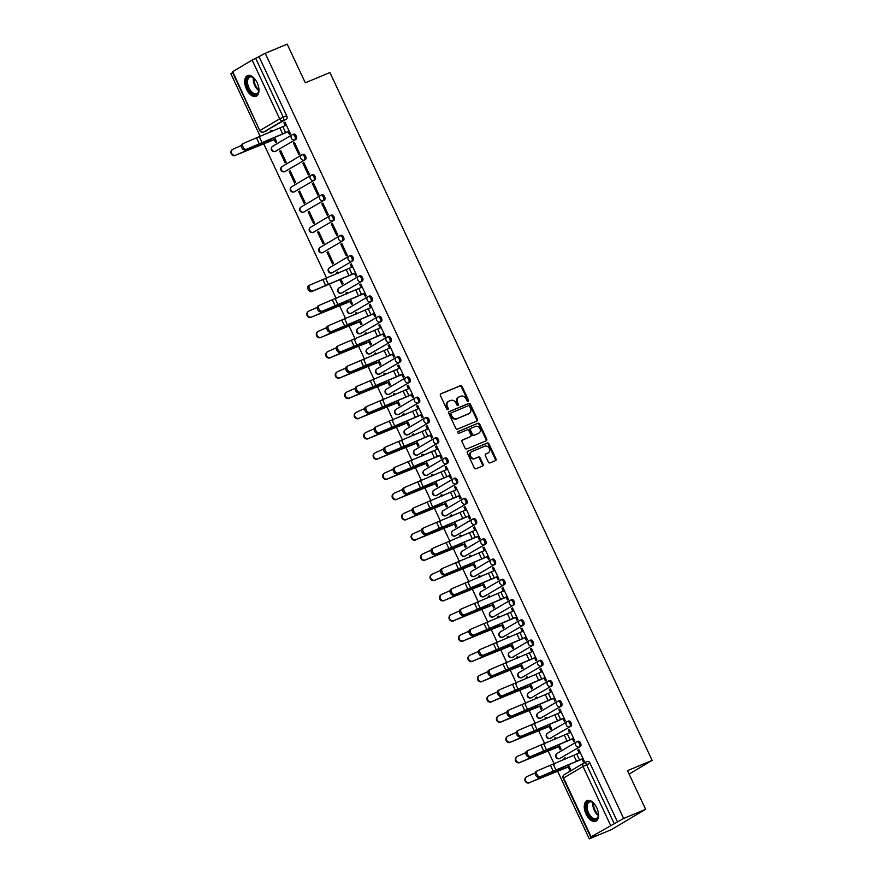 <?xml version="1.0" encoding="UTF-8"?>
<svg xmlns="http://www.w3.org/2000/svg" width="883" height="883" viewBox="0 0 883 883"><rect width="100%" height="100%" fill="white"/><g stroke="black" fill="none" stroke-linecap="round" stroke-linejoin="round"><path stroke-width="1.32" d="M468.089 401.224A0.982 0.817 59.3 0 0 468.431 400.01L462.085 386.478A1.413 1.17 59.3 0 0 460.407 385.661L440.893 393.796A1.413 1.17 59.3 0 0 440.407 395.518L446.743 409.05A0.982 0.817 59.3 0 0 448.266 408.421L447.438 406.666A4.514 3.742 59.3 0 1 448.608 401.346A4.514 3.742 59.3 0 1 449.006 401.147L450.628 400.474A4.514 3.742 59.3 0 1 456.003 403.101L456.831 404.844A0.982 0.817 59.3 0 0 458.343 404.215L457.526 402.46A4.514 3.742 59.3 0 1 458.696 397.14A4.514 3.742 59.3 0 1 459.083 396.942L460.716 396.268A4.514 3.742 59.3 0 1 466.092 398.895L466.908 400.65A0.982 0.817 59.3 0 0 468.089 401.224M467.769 401.268A0.982 0.817 59.3 0 0 467.736 400.418L461.401 386.886A1.413 1.17 59.3 0 0 459.723 386.07L440.518 394.072M447.604 409.679A0.982 0.817 59.3 0 0 447.571 408.829L446.754 407.074L447.438 406.666M457.681 405.474A0.982 0.817 59.3 0 0 457.659 404.624L456.842 402.869L457.526 402.46M257.185 82.781A11.203 6.192 -112.6 0 0 247.516 75.618A11.203 6.192 -112.6 0 0 246.467 89.139A11.203 6.192 -112.6 0 0 256.125 96.291A11.203 6.192 -112.6 0 0 257.185 82.781M596.765 807.724A11.203 6.192 -112.6 0 0 587.107 800.572A11.203 6.192 -112.6 0 0 586.058 814.082A11.203 6.192 -112.6 0 0 595.716 821.234A11.203 6.192 -112.6 0 0 596.765 807.724M488.354 462.063A1.413 1.17 59.3 0 0 490.043 462.88L495.518 460.606A1.413 1.17 59.3 0 0 496.003 458.873L488.961 443.851A1.413 1.17 59.3 0 0 487.284 443.023L467.769 451.169A1.413 1.17 59.3 0 0 467.284 452.891L474.314 467.913A1.413 1.17 59.3 0 0 476.003 468.741L482.615 465.981A1.413 1.17 59.3 0 0 483.1 464.259L480.087 457.824A1.413 1.17 59.3 0 0 478.409 457.008L475.131 458.365A3.775 3.135 59.3 0 1 470.727 456.368A3.775 3.135 59.3 0 1 471.61 451.721A3.775 3.135 59.3 0 1 471.941 451.555L484.778 446.202A3.775 3.135 59.3 0 1 489.182 448.2A3.775 3.135 59.3 0 1 488.299 452.847A3.775 3.135 59.3 0 1 487.979 453.012L485.838 453.906A1.413 1.17 59.3 0 0 485.341 455.628L488.354 462.063M265.209 53.311L287.185 44.15L305.297 82.814L329.922 72.538L652.14 760.384L627.504 770.66L645.616 809.314L623.641 818.475L265.209 53.311L255.706 58.344L283.233 117.119A2.87 1.589 67.4 0 1 283.079 120.529L263.642 132.053A2.87 1.589 67.4 0 1 263.52 132.108A2.87 1.589 67.4 0 1 263.211 132.174M476.963 421.003A1.413 1.17 59.3 0 0 477.449 419.27L470.407 404.248A1.413 1.17 59.3 0 0 468.73 403.421L449.215 411.555A1.413 1.17 59.3 0 0 448.73 413.288L455.771 428.31A1.413 1.17 59.3 0 0 457.449 429.138L476.963 421.003M479.69 424.05L486.721 439.072A1.413 1.17 59.3 0 1 486.235 440.805L466.721 448.939A1.413 1.17 59.3 0 1 465.043 448.111L462.03 441.688A1.413 1.17 59.3 0 1 462.515 439.955L470.429 436.655A1.413 1.17 59.3 0 0 470.915 434.933L468.917 430.672A1.413 1.17 59.3 0 0 467.239 429.844L459.005 433.277A0.982 0.817 59.3 0 1 458.167 431.5L478.001 423.222A1.413 1.17 59.3 0 1 479.69 424.05L479.005 424.458L486.036 439.48L486.721 439.072M645.616 809.314L611.268 829.689L589.292 838.85L557.537 771.058M232.626 72.638L230.86 73.686L260.397 136.744M263.653 143.675L326.765 278.41M329.613 284.492L336.246 298.653M339.491 305.573L345.728 318.884M348.973 325.816L355.209 339.127M358.454 346.059L364.69 359.37M367.935 366.29L374.171 379.602M377.416 386.533L383.641 399.844M386.886 406.765L393.123 420.076M396.368 427.008L402.604 440.319M405.849 447.251L412.085 460.562M415.33 467.482L421.566 480.794M424.811 487.725L431.047 501.036M434.293 507.957L440.529 521.268M443.774 528.2L450.01 541.511M453.255 548.442L459.491 561.754M462.736 568.674L468.972 581.985M472.217 588.917L478.454 602.228M481.699 609.149L487.935 622.46M491.18 629.391L497.405 642.703M500.661 649.634L506.886 662.945M510.131 669.866L516.367 683.177M519.612 690.109L525.849 703.42M529.094 710.34L535.33 723.652M538.575 730.583L544.811 743.894M548.056 750.826L554.292 764.137M623.641 818.475L591.113 836.775L595.374 835.241L589.292 838.85M259.127 56.92L286.655 115.684A2.87 1.589 67.4 0 1 286.5 119.095L263.642 132.053A2.87 2.384 59.3 0 1 260.209 130.386L279.646 118.852L252.119 60.077L255.706 58.344M232.682 71.611L259.823 130.673L232.295 71.909L252.119 60.077M274.249 139.613L275.651 142.605L276.688 141.997L274.657 137.66M288.112 131.722L289.392 134.459L290.419 133.841L284.955 122.174L283.929 122.781L285.021 122.318M293.399 143.013L298.873 154.691L299.9 154.083L294.436 142.406L293.399 143.013L294.503 142.56M279.668 151.17L285.132 162.847L286.169 162.229L280.695 150.552L279.668 151.17L280.772 150.706M302.88 163.256L308.355 174.933L309.381 174.326L303.918 162.649L302.88 163.256L303.984 162.792M289.149 171.401L294.613 183.079L295.65 182.472L290.176 170.794L289.149 171.401L290.253 170.949M312.361 183.498L317.836 195.176L318.862 194.558L313.399 182.88L312.361 183.498L313.465 183.035M298.631 191.644L304.094 203.322L305.132 202.704L299.657 191.037L298.631 191.644L299.723 191.181M321.842 203.73L327.317 215.408L328.344 214.801L322.88 203.123L321.842 203.73L322.946 203.278M308.112 211.887L313.575 223.554L314.602 222.946L309.138 211.269L308.112 211.887L309.205 211.423M331.324 223.973L336.798 235.651L337.825 235.033L332.35 223.366L331.324 223.973L332.427 223.509M317.593 232.119L323.057 243.796L324.083 243.189L318.62 231.512L317.593 232.119L318.686 231.666M340.805 244.205L346.279 255.882L347.306 255.275L341.831 243.598L340.805 244.205L341.909 243.752M327.063 252.361L332.538 264.039L333.564 263.421L328.101 251.743L327.063 252.361L328.167 251.898M354.469 273.388L355.761 276.125L356.787 275.518L351.313 263.84L350.286 264.447L351.39 263.984M338.167 273.244L337.582 271.986L336.544 272.593L337.648 272.141M339.933 279.823L342.019 284.271L343.046 283.664L341.015 279.326M363.951 293.631L365.231 296.368L366.268 295.75L360.794 284.072L359.767 284.69L360.871 284.227M347.648 293.487L347.063 292.229L346.026 292.836L347.129 292.372M350.098 301.522L351.5 304.514L352.527 303.895L350.496 299.569M373.432 313.862L374.712 316.6L375.75 315.993L370.275 304.315L369.249 304.922L370.352 304.469M357.129 313.719L356.544 312.461L355.507 313.079L356.611 312.615M359.58 321.754L360.981 324.745L362.008 324.138L359.977 319.801M382.913 334.105L384.193 336.842L385.231 336.224L379.756 324.558L378.73 325.165L379.833 324.701M366.611 333.962L366.015 332.703L364.988 333.31L366.092 332.858M369.061 341.997L370.463 344.988L371.489 344.381L369.458 340.043M392.394 354.348L393.675 357.074L394.712 356.467L389.237 344.789L388.211 345.396L389.304 344.944M376.092 354.204L375.496 352.935L374.469 353.553L375.573 353.09M378.531 362.229L379.944 365.231L380.97 364.613L378.939 360.275M401.875 374.58L403.156 377.317L404.182 376.71L398.719 365.032L397.692 365.639L398.785 365.176M385.573 374.436L384.977 373.178L383.95 373.785L385.054 373.332M388.012 382.471L389.414 385.463L390.452 384.856L388.421 380.518M411.357 394.822L412.637 397.56L413.663 396.942L408.2 385.264L407.173 385.882L408.266 385.418M395.054 394.679L394.458 393.421L393.432 394.028L394.535 393.564M397.493 402.714L398.895 405.705L399.933 405.087L397.902 400.761M420.838 415.054L422.118 417.791L423.145 417.184L417.681 405.507L416.644 406.114L417.747 405.661M404.535 414.911L403.939 413.652L402.913 414.27L404.017 413.807M406.975 422.946L408.376 425.937L409.414 425.33L407.383 420.992M430.319 435.297L431.599 438.034L432.626 437.416L427.162 425.738L426.125 426.357L427.229 425.893M414.017 435.153L413.421 433.895L412.394 434.502L413.498 434.05M416.456 443.189L417.858 446.18L418.895 445.573L416.864 441.235M439.8 455.54L441.081 458.266L442.107 457.659L436.644 445.981L435.606 446.588L436.71 446.136M423.487 455.396L422.902 454.127L421.875 454.745L422.968 454.281M425.937 463.42L427.339 466.423L428.376 465.805L426.334 461.467M449.281 475.771L450.562 478.509L451.588 477.902L446.125 466.224L445.087 466.831L446.191 466.367M432.968 475.628L432.383 474.37L431.357 474.977L432.449 474.524M435.418 483.663L436.82 486.654L437.847 486.047L435.816 481.71M458.763 496.014L460.043 498.752L461.069 498.133L455.595 486.456L454.568 487.074L455.672 486.61M442.449 495.871L441.864 494.612L440.827 495.22L441.93 494.756M444.9 503.906L446.301 506.897L447.328 506.279L445.297 501.952M468.244 516.246L469.524 518.983L470.551 518.376L465.076 506.699L464.05 507.306L465.153 506.853M451.93 516.102L451.345 514.844L450.308 515.462L451.412 514.999M454.381 524.138L455.783 527.129L456.809 526.522L454.778 522.184M477.714 536.489L478.994 539.226L480.032 538.608L474.557 526.93L473.531 527.548L474.635 527.085M461.412 536.345L460.827 535.087L459.789 535.694L460.893 535.241M463.862 544.381L465.264 547.372L466.29 546.765L464.259 542.427M487.195 556.731L488.476 559.458L489.513 558.851L484.039 547.173L483.012 547.78L484.116 547.328M470.893 556.588L470.308 555.319L469.27 555.937L470.374 555.473M473.343 564.612L474.745 567.614L475.771 566.996L473.741 562.659M496.676 576.963L497.957 579.701L498.994 579.093L493.52 567.416L492.493 568.023L493.597 567.559M480.374 576.82L479.789 575.561L478.752 576.169L479.855 575.716M482.824 584.855L484.226 587.846L485.253 587.239L483.222 582.901M506.158 597.206L507.438 599.943L508.476 599.325L503.001 587.648L501.974 588.266L503.078 587.802M489.855 597.063L489.259 595.804L488.233 596.411L489.337 595.948M492.306 605.098L493.707 608.089L494.734 607.471L492.703 603.144M515.639 617.438L516.919 620.175L517.957 619.568L512.482 607.89L511.456 608.497L512.548 608.045M499.337 617.294L498.74 616.036L497.714 616.654L498.818 616.191M501.776 625.33L503.189 628.321L504.215 627.714L502.184 623.376M525.12 637.681L526.4 640.418L527.427 639.8L521.963 628.122L520.937 628.74L522.03 628.277M508.818 637.537L508.222 636.279L507.195 636.886L508.299 636.433M511.257 645.572L512.659 648.563L513.696 647.956L511.665 643.619M534.601 657.923L535.882 660.65L536.908 660.043L531.445 648.365L530.407 648.972L531.511 648.519M518.299 657.78L517.703 656.51L516.676 657.129L517.78 656.665M520.738 665.804L522.14 668.806L523.178 668.188L521.147 663.85M544.083 678.155L545.363 680.892L546.389 680.285L540.926 668.608L539.888 669.215L540.992 668.751M527.78 678.012L527.184 676.753L526.158 677.36L527.261 676.908M530.219 686.047L531.621 689.038L532.659 688.431L530.628 684.093M553.564 698.398L554.844 701.135L555.871 700.517L550.407 688.839L549.369 689.457L550.473 688.994M537.261 698.254L536.665 696.996L535.639 697.603L536.732 697.14M539.701 706.29L541.102 709.281L542.14 708.663L540.109 704.336M563.045 718.63L564.325 721.367L565.352 720.76L559.888 709.082L558.851 709.689L559.954 709.237M546.732 718.486L546.147 717.228L545.12 717.846L546.213 717.382M549.182 726.521L550.584 729.513L551.61 728.905L549.579 724.568M572.526 738.872L573.807 741.61L574.833 740.992L569.369 729.314L568.332 729.932L569.436 729.468M556.213 738.729L555.628 737.471L554.601 738.078L555.694 737.625M558.663 746.764L560.065 749.755L561.091 749.148L559.06 744.81M582.007 759.115L583.288 761.841L584.314 761.234L578.84 749.557L577.813 750.164L578.917 749.711M565.694 758.972L565.109 757.702L564.071 758.32L565.175 757.857M576.974 741.709L577.957 741.301A2.87 1.589 -112.6 0 1 578.067 741.245A2.87 1.589 -112.6 0 1 580.595 743.177A2.87 1.589 -112.6 0 1 580.385 746.488L559.734 758.519A2.87 1.589 67.4 0 1 559.623 758.574A2.87 1.589 67.4 0 1 559.314 758.652M567.493 721.466L568.475 721.058A2.87 1.589 -112.6 0 1 568.586 721.003A2.87 1.589 -112.6 0 1 571.113 722.934A2.87 1.589 -112.6 0 1 570.915 726.245L550.252 738.287A2.87 1.589 67.4 0 1 550.142 738.343A2.87 1.589 67.4 0 1 549.833 738.409M558.012 701.234L558.994 700.815A2.87 1.589 -112.6 0 1 559.105 700.76A2.87 1.589 -112.6 0 1 561.632 702.702A2.87 1.589 -112.6 0 1 561.433 706.014L540.771 718.045A2.87 1.589 67.4 0 1 540.661 718.1A2.87 1.589 67.4 0 1 540.352 718.166M548.531 680.992L549.513 680.583A2.87 1.589 -112.6 0 1 549.623 680.528A2.87 1.589 -112.6 0 1 552.151 682.46A2.87 1.589 -112.6 0 1 551.952 685.771L531.29 697.813A2.87 1.589 67.4 0 1 531.18 697.868A2.87 1.589 67.4 0 1 530.871 697.934M539.049 660.76L540.043 660.341A2.87 1.589 -112.6 0 1 540.153 660.285A2.87 1.589 -112.6 0 1 542.67 662.228A2.87 1.589 -112.6 0 1 542.471 665.528L521.82 677.57A2.87 1.589 67.4 0 1 521.698 677.625A2.87 1.589 67.4 0 1 521.389 677.691M529.568 640.517L530.562 640.109A2.87 1.589 -112.6 0 1 530.672 640.054A2.87 1.589 -112.6 0 1 533.189 641.985A2.87 1.589 -112.6 0 1 532.99 645.296L512.339 657.327A2.87 1.589 67.4 0 1 512.228 657.382A2.87 1.589 67.4 0 1 511.919 657.46M520.087 620.274L521.08 619.866A2.87 1.589 -112.6 0 1 521.191 619.811A2.87 1.589 -112.6 0 1 523.707 621.742A2.87 1.589 -112.6 0 1 523.509 625.054L502.857 637.096A2.87 1.589 67.4 0 1 502.747 637.151A2.87 1.589 67.4 0 1 502.438 637.217M510.606 600.043L511.599 599.623A2.87 1.589 -112.6 0 1 511.71 599.568A2.87 1.589 -112.6 0 1 514.237 601.511A2.87 1.589 -112.6 0 1 514.027 604.822L493.376 616.853A2.87 1.589 67.4 0 1 493.266 616.908A2.87 1.589 67.4 0 1 492.957 616.974M501.125 579.8L502.118 579.391A2.87 1.589 -112.6 0 1 502.228 579.336A2.87 1.589 -112.6 0 1 504.756 581.268A2.87 1.589 -112.6 0 1 504.546 584.579L483.895 596.621A2.87 1.589 67.4 0 1 483.785 596.676A2.87 1.589 67.4 0 1 483.476 596.742M491.654 559.568L492.637 559.149A2.87 1.589 -112.6 0 1 492.747 559.094A2.87 1.589 -112.6 0 1 495.275 561.036A2.87 1.589 -112.6 0 1 495.065 564.336L474.414 576.378A2.87 1.589 67.4 0 1 474.303 576.433A2.87 1.589 67.4 0 1 473.994 576.5M482.173 539.325L483.156 538.917A2.87 1.589 -112.6 0 1 483.266 538.862A2.87 1.589 -112.6 0 1 485.793 540.793A2.87 1.589 -112.6 0 1 485.584 544.105L464.933 556.135A2.87 1.589 67.4 0 1 464.822 556.191A2.87 1.589 67.4 0 1 464.513 556.268M472.692 519.083L473.674 518.674A2.87 1.589 -112.6 0 1 473.785 518.619A2.87 1.589 -112.6 0 1 476.312 520.551A2.87 1.589 -112.6 0 1 476.103 523.862L455.451 535.904A2.87 1.589 67.4 0 1 455.341 535.959A2.87 1.589 67.4 0 1 455.032 536.025M463.211 498.851L464.193 498.431A2.87 1.589 -112.6 0 1 464.303 498.376A2.87 1.589 -112.6 0 1 466.831 500.319A2.87 1.589 -112.6 0 1 466.621 503.63L445.97 515.661A2.87 1.589 67.4 0 1 445.86 515.716A2.87 1.589 67.4 0 1 445.551 515.782M453.73 478.608L454.712 478.2A2.87 1.589 -112.6 0 1 454.822 478.144A2.87 1.589 -112.6 0 1 457.35 480.076A2.87 1.589 -112.6 0 1 457.14 483.387L436.489 495.429A2.87 1.589 67.4 0 1 436.379 495.484A2.87 1.589 67.4 0 1 436.07 495.551M444.248 458.376L445.231 457.957A2.87 1.589 -112.6 0 1 445.341 457.902A2.87 1.589 -112.6 0 1 447.869 459.844A2.87 1.589 -112.6 0 1 447.67 463.145L427.008 475.186A2.87 1.589 67.4 0 1 426.897 475.242A2.87 1.589 67.4 0 1 426.588 475.308M434.767 438.134L435.749 437.725A2.87 1.589 -112.6 0 1 435.86 437.67A2.87 1.589 -112.6 0 1 438.387 439.602A2.87 1.589 -112.6 0 1 438.189 442.913L417.527 454.944A2.87 1.589 67.4 0 1 417.416 454.999A2.87 1.589 67.4 0 1 417.107 455.076M425.286 417.891L426.268 417.482A2.87 1.589 -112.6 0 1 426.39 417.427A2.87 1.589 -112.6 0 1 428.906 419.359A2.87 1.589 -112.6 0 1 428.708 422.67L408.045 434.712A2.87 1.589 67.4 0 1 407.935 434.767A2.87 1.589 67.4 0 1 407.626 434.833M415.805 397.659L416.798 397.24A2.87 1.589 -112.6 0 1 416.908 397.184A2.87 1.589 -112.6 0 1 419.425 399.127A2.87 1.589 -112.6 0 1 419.226 402.438L398.575 414.469A2.87 1.589 67.4 0 1 398.465 414.524A2.87 1.589 67.4 0 1 398.145 414.591M406.323 377.416L407.317 377.008A2.87 1.589 -112.6 0 1 407.427 376.953A2.87 1.589 -112.6 0 1 409.944 378.884A2.87 1.589 -112.6 0 1 409.745 382.196L389.094 394.237A2.87 1.589 67.4 0 1 388.984 394.293A2.87 1.589 67.4 0 1 388.675 394.359M396.842 357.185L397.836 356.765A2.87 1.589 -112.6 0 1 397.946 356.71A2.87 1.589 -112.6 0 1 400.463 358.653A2.87 1.589 -112.6 0 1 400.264 361.953L379.613 373.995A2.87 1.589 67.4 0 1 379.502 374.05A2.87 1.589 67.4 0 1 379.193 374.116M387.361 336.942L388.354 336.533A2.87 1.589 -112.6 0 1 388.465 336.478A2.87 1.589 -112.6 0 1 390.992 338.41A2.87 1.589 -112.6 0 1 390.783 341.721L370.132 353.752A2.87 1.589 67.4 0 1 370.021 353.807A2.87 1.589 67.4 0 1 369.712 353.884M377.88 316.699L378.873 316.291A2.87 1.589 -112.6 0 1 378.984 316.235A2.87 1.589 -112.6 0 1 381.511 318.178A2.87 1.589 -112.6 0 1 381.301 321.478L360.65 333.52A2.87 1.589 67.4 0 1 360.54 333.575A2.87 1.589 67.4 0 1 360.231 333.642M368.41 296.467L369.392 296.048A2.87 1.589 -112.6 0 1 369.502 295.993A2.87 1.589 -112.6 0 1 372.03 297.935A2.87 1.589 -112.6 0 1 371.82 301.246L351.169 313.277A2.87 1.589 67.4 0 1 351.059 313.333A2.87 1.589 67.4 0 1 350.75 313.399M358.928 276.224L359.911 275.816A2.87 1.589 -112.6 0 1 360.021 275.761A2.87 1.589 -112.6 0 1 362.549 277.692A2.87 1.589 -112.6 0 1 362.339 281.004L341.688 293.046A2.87 1.589 67.4 0 1 341.578 293.101A2.87 1.589 67.4 0 1 341.268 293.167M349.447 255.993L350.43 255.573A2.87 1.589 -112.6 0 1 350.54 255.518A2.87 1.589 -112.6 0 1 353.068 257.461A2.87 1.589 -112.6 0 1 352.858 260.761L332.207 272.803A2.87 1.589 67.4 0 1 332.096 272.858A2.87 1.589 67.4 0 1 331.787 272.924M339.966 235.75L340.948 235.342A2.87 1.589 -112.6 0 1 341.059 235.286A2.87 1.589 -112.6 0 1 343.586 237.218A2.87 1.589 -112.6 0 1 343.377 240.529L322.725 252.56A2.87 1.589 67.4 0 1 322.615 252.615A2.87 1.589 67.4 0 1 322.306 252.693M330.485 215.507L331.467 215.099A2.87 1.589 -112.6 0 1 331.578 215.044A2.87 1.589 -112.6 0 1 334.105 216.986A2.87 1.589 -112.6 0 1 333.906 220.286L313.244 232.328A2.87 1.589 67.4 0 1 313.134 232.384A2.87 1.589 67.4 0 1 312.825 232.45M321.004 195.275L321.986 194.856A2.87 1.589 -112.6 0 1 322.096 194.801A2.87 1.589 -112.6 0 1 324.624 196.743A2.87 1.589 -112.6 0 1 324.425 200.055L303.763 212.086A2.87 1.589 67.4 0 1 303.653 212.141A2.87 1.589 67.4 0 1 303.344 212.207M311.522 175.033L312.505 174.624A2.87 1.589 -112.6 0 1 312.615 174.569A2.87 1.589 -112.6 0 1 315.143 176.501A2.87 1.589 -112.6 0 1 314.944 179.812L294.282 191.854A2.87 1.589 67.4 0 1 294.171 191.909A2.87 1.589 67.4 0 1 293.862 191.975M302.041 154.801L303.035 154.382A2.87 1.589 -112.6 0 1 303.145 154.326A2.87 1.589 -112.6 0 1 305.661 156.269A2.87 1.589 -112.6 0 1 305.463 159.569L284.812 171.611A2.87 1.589 67.4 0 1 284.69 171.666A2.87 1.589 67.4 0 1 284.381 171.732M292.56 134.558L293.553 134.15A2.87 1.589 -112.6 0 1 293.664 134.095A2.87 1.589 -112.6 0 1 296.18 136.026A2.87 1.589 -112.6 0 1 295.982 139.337L275.33 151.368A2.87 1.589 67.4 0 1 275.22 151.423A2.87 1.589 67.4 0 1 274.911 151.501M652.14 760.384L629.093 774.049M271.809 131.578L271.213 130.32L270.187 130.927L271.291 130.474M564.071 758.32L564.612 759.457M568.144 766.996L569.546 769.998L570.573 769.38L568.542 765.042M270.187 130.927L270.717 132.075M336.544 272.593L337.085 273.741M346.026 292.836L346.566 293.973M355.507 313.079L356.048 314.216M364.988 333.31L365.529 334.458M374.469 353.553L374.999 354.69M383.95 373.785L384.48 374.933M393.432 394.028L393.961 395.165M402.913 414.27L403.443 415.407M412.394 434.502L412.924 435.65M421.875 454.745L422.405 455.882M431.357 474.977L431.886 476.125M440.827 495.22L441.368 496.356M450.308 515.462L450.849 516.599M459.789 535.694L460.33 536.842M469.27 555.937L469.811 557.074M478.752 576.169L479.292 577.316M488.233 596.411L488.763 597.548M497.714 616.654L498.244 617.791M507.195 636.886L507.725 638.034M516.676 657.129L517.206 658.265M526.158 677.36L526.687 678.508M535.639 697.603L536.169 698.74M545.12 717.846L545.65 718.983M554.601 738.078L555.131 739.226M283.929 122.781L285.253 125.618M617.559 822.084L590.032 763.309A2.87 1.589 -112.6 0 0 587.548 761.477A2.87 1.589 -112.6 0 0 587.438 761.532L584.248 762.868M350.286 264.447L351.622 267.295M359.767 284.69L361.103 287.527M369.249 304.922L370.573 307.77M378.73 325.165L380.054 328.001M388.211 345.396L389.535 348.244M397.692 365.639L399.017 368.487M407.173 385.882L408.498 388.719M416.644 406.114L417.979 408.961M426.125 426.357L427.46 429.193M435.606 446.588L436.942 449.436M445.087 466.831L446.423 469.679M454.568 487.074L455.904 489.91M464.05 507.306L465.385 510.153M473.531 527.548L474.866 530.385M483.012 547.78L484.337 550.628M492.493 568.023L493.818 570.871M501.974 588.266L503.299 591.102M511.456 608.497L512.78 611.345M520.937 628.74L522.261 631.577M530.407 648.972L531.743 651.82M539.888 669.215L541.224 672.062M549.369 689.457L550.705 692.294M558.851 709.689L560.186 712.537M568.332 729.932L569.667 732.769M577.813 750.164L579.149 753.011M458.696 397.14L458.012 397.549A4.514 3.742 59.3 0 0 456.842 402.869M448.608 401.346L447.924 401.754A4.514 3.742 59.3 0 0 446.754 407.074M476.654 421.125A1.413 1.17 59.3 0 0 476.765 419.679L469.723 404.657A1.413 1.17 59.3 0 0 468.045 403.829L448.84 411.842M469.546 406.279A0.982 0.817 59.3 0 0 468.376 405.705L451.246 412.847A0.982 0.817 59.3 0 0 450.904 414.05L451.765 415.904A4.514 3.742 59.3 0 0 457.14 418.531L468.851 413.652A4.514 3.742 59.3 0 0 469.248 413.454A4.514 3.742 59.3 0 0 470.418 408.123L469.546 406.279M451.081 412.946L450.562 413.255A0.982 0.817 59.3 0 0 450.22 414.458L450.904 414.05M469.248 413.454L468.564 413.862A4.514 3.742 59.3 0 1 468.167 414.061L456.456 418.939A4.514 3.742 59.3 0 1 451.081 416.312L450.22 414.458M485.926 440.926A1.413 1.17 59.3 0 0 486.036 439.48M462.14 440.231L469.745 437.063A1.413 1.17 59.3 0 0 469.977 436.93M457.858 431.743L478.001 423.222M478.641 433.233A3.775 3.135 59.3 0 0 478.972 433.067A3.775 3.135 59.3 0 0 479.855 428.421A3.775 3.135 59.3 0 0 475.451 426.423L470.926 428.31A1.413 1.17 59.3 0 0 470.44 430.032L472.438 434.304A1.413 1.17 59.3 0 0 474.116 435.12L477.957 433.641A3.775 3.135 59.3 0 0 478.288 433.476A3.775 3.135 59.3 0 0 478.586 433.266M470.694 428.454L470.242 428.719A1.413 1.17 59.3 0 0 469.756 430.44L470.44 430.032M477.957 433.641L473.431 435.529A1.413 1.17 59.3 0 1 471.754 434.712L469.756 430.44M479.005 424.458A1.413 1.17 59.3 0 0 477.317 423.63M487.913 453.045A3.775 3.135 59.3 0 1 487.615 453.255A3.775 3.135 59.3 0 1 487.284 453.421L485.462 454.182M471.246 451.964A3.775 3.135 59.3 0 0 470.926 452.129A3.775 3.135 59.3 0 0 470.043 456.776A3.775 3.135 59.3 0 0 474.436 458.774L475.131 458.365M482.306 466.114A1.413 1.17 59.3 0 0 482.416 464.657L479.403 458.233A1.413 1.17 59.3 0 0 477.725 457.405L474.436 458.774M495.208 460.727A1.413 1.17 59.3 0 0 495.319 459.281L488.277 444.259A1.413 1.17 59.3 0 0 486.599 443.432L467.394 451.445M235.54 155.419A3.3 3.135 -126.3 0 1 232.185 149.768L232.659 149.415A3.3 3.135 53.7 0 0 236.015 155.066L268.564 141.92A9.04 0.585 -25.1 0 0 270.904 141.004L275.353 139.15M241.412 145.463L233.222 149.095A3.3 3.135 53.7 0 0 232.659 149.415M275.297 139.017L257.924 145.474L236.015 155.066M286.357 125.165L282.858 126.622A9.04 0.585 154.9 0 0 279.867 127.925L243.697 143.278A3.3 2.152 61.7 0 0 243.531 143.355A3.3 2.152 61.7 0 0 243.134 147.163A3.3 2.152 61.7 0 0 246.489 149.249L245.253 149.922A3.3 2.152 -118.3 0 1 241.887 147.836A3.3 2.152 -118.3 0 1 242.284 144.028A3.3 2.152 -118.3 0 1 242.45 143.951L243.377 143.454M289.216 131.258L245.253 149.922M289.149 131.125L285.651 132.593A9.04 0.585 154.9 0 0 282.659 133.896L246.489 149.249M258.874 88.576A9.691 5.353 67.4 0 1 258.774 90.916A9.691 5.353 67.4 0 1 253.94 94.547A9.691 5.353 67.4 0 1 246.644 83.587A9.691 5.353 67.4 0 1 251.467 76.633A9.691 5.353 67.4 0 1 253.189 77.527A9.691 5.353 67.4 0 1 254.922 79.106M254.403 93.653A8.973 4.956 -112.6 0 0 256.71 93.642A8.973 4.956 -112.6 0 0 258.818 90.596A8.973 4.956 67.4 0 1 253.454 77.715A8.973 4.956 -112.6 0 0 252.119 77.064A8.973 4.956 -112.6 0 0 249.801 77.075A8.973 4.956 -112.6 0 0 248.035 85.386A8.973 4.956 -112.6 0 0 254.403 93.653M248.222 75.408A11.126 6.148 -112.6 0 0 246.28 85.817A11.126 6.148 -112.6 0 0 254.127 95.872A11.126 6.148 -112.6 0 0 256.776 95.938M598.464 813.53A9.691 5.353 67.4 0 1 598.365 815.87A9.691 5.353 67.4 0 1 593.531 819.49A9.691 5.353 67.4 0 1 586.235 808.541A9.691 5.353 67.4 0 1 591.058 801.576A9.691 5.353 67.4 0 1 592.78 802.47A9.691 5.353 67.4 0 1 594.513 804.049M593.994 818.596A8.973 4.956 -112.6 0 0 596.301 818.585A8.973 4.956 -112.6 0 0 598.409 815.539A8.973 4.956 67.4 0 1 593.045 802.669A8.973 4.956 -112.6 0 0 591.709 802.007A8.973 4.956 -112.6 0 0 589.391 802.018A8.973 4.956 -112.6 0 0 587.625 810.34A8.973 4.956 -112.6 0 0 593.994 818.596M587.813 800.362A11.126 6.148 -112.6 0 0 585.87 810.76A11.126 6.148 -112.6 0 0 593.718 820.826A11.126 6.148 -112.6 0 0 596.367 820.881M311.379 317.317A3.3 3.135 -126.3 0 1 308.024 311.677L308.509 311.324A3.3 3.135 53.7 0 0 311.854 316.975L344.403 303.829A9.04 0.585 -25.1 0 0 346.743 302.913L351.202 301.059M317.262 307.372L309.061 311.004A3.3 3.135 53.7 0 0 308.509 311.324M351.136 300.926L333.763 307.383L311.854 316.975M320.86 337.56A3.3 3.135 -126.3 0 1 317.505 331.92L317.99 331.566A3.3 3.135 53.7 0 0 321.335 337.207L353.884 324.072A9.04 0.585 -25.1 0 0 356.224 323.156L360.672 321.302M326.743 327.615L318.542 331.235A3.3 3.135 53.7 0 0 317.99 331.566M360.617 321.169L343.244 327.626L321.335 337.207M330.341 357.803A3.3 3.135 -126.3 0 1 326.986 352.151L327.472 351.798A3.3 3.135 53.7 0 0 330.816 357.449L363.366 344.304A9.04 0.585 -25.1 0 0 365.705 343.388L370.154 341.533M336.224 347.847L328.023 351.478A3.3 3.135 53.7 0 0 327.472 351.798M370.098 341.401L352.725 347.858L330.816 357.449M339.823 378.034A3.3 3.135 -126.3 0 1 336.467 372.394L336.942 372.041A3.3 3.135 53.7 0 0 340.297 377.681L372.847 364.547A9.04 0.585 -25.1 0 0 375.187 363.63L379.635 361.776M345.706 368.09L337.505 371.721A3.3 3.135 53.7 0 0 336.942 372.041M379.58 361.644L362.207 368.101L340.297 377.681M349.304 398.277A3.3 3.135 -126.3 0 1 345.948 392.626L346.423 392.284A3.3 3.135 53.7 0 0 349.778 397.924L382.328 384.778A9.04 0.585 -25.1 0 0 384.668 383.862L389.116 382.008M355.176 388.332L346.986 391.953A3.3 3.135 53.7 0 0 346.423 392.284M389.061 381.875L371.688 388.343L349.778 397.924M358.785 418.509A3.3 3.135 -126.3 0 1 355.43 412.869L355.904 412.516A3.3 3.135 53.7 0 0 359.26 418.167L391.809 405.021A9.04 0.585 -25.1 0 0 394.149 404.105L398.597 402.251M364.657 408.564L356.467 412.195A3.3 3.135 53.7 0 0 355.904 412.516M398.542 402.118L381.169 408.575L359.26 418.167M368.266 438.752A3.3 3.135 -126.3 0 1 364.911 433.111L365.385 432.758A3.3 3.135 53.7 0 0 368.741 438.398L401.29 425.264A9.04 0.585 -25.1 0 0 403.63 424.348L408.078 422.493M374.138 428.807L365.948 432.427A3.3 3.135 53.7 0 0 365.385 432.758M408.012 422.361L390.65 428.818L368.741 438.398M377.747 458.994A3.3 3.135 -126.3 0 1 374.392 453.343L374.867 452.99A3.3 3.135 53.7 0 0 378.222 458.641L410.772 445.496A9.04 0.585 -25.1 0 0 413.112 444.579L417.56 442.725M383.619 449.039L375.43 452.67A3.3 3.135 53.7 0 0 374.867 452.99M417.493 442.593L400.131 449.05L378.222 458.641M387.229 479.226A3.3 3.135 -126.3 0 1 383.873 473.586L384.348 473.233A3.3 3.135 53.7 0 0 387.703 478.873L420.253 465.738A9.04 0.585 -25.1 0 0 422.593 464.822L427.041 462.968M393.101 469.281L384.911 472.913A3.3 3.135 53.7 0 0 384.348 473.233M426.975 462.835L409.602 469.292L387.703 478.873M396.71 499.469A3.3 3.135 -126.3 0 1 393.354 493.818L393.829 493.476A3.3 3.135 53.7 0 0 397.184 499.116L429.734 485.97A9.04 0.585 -25.1 0 0 432.063 485.054L436.522 483.2M402.582 489.524L394.381 493.144A3.3 3.135 53.7 0 0 393.829 493.476M436.456 483.067L419.083 489.535L397.184 499.116M406.18 519.701A3.3 3.135 -126.3 0 1 402.836 514.061L403.31 513.707A3.3 3.135 53.7 0 0 406.666 519.359L439.215 506.213A9.04 0.585 -25.1 0 0 441.544 505.297L446.003 503.442M412.063 509.756L403.862 513.387A3.3 3.135 53.7 0 0 403.31 513.707M445.937 503.31L428.564 509.767L406.666 519.359M415.661 539.943A3.3 3.135 -126.3 0 1 412.317 534.303L412.791 533.95A3.3 3.135 53.7 0 0 416.147 539.59L448.696 526.456A9.04 0.585 -25.1 0 0 451.025 525.54L455.485 523.685M421.544 529.999L413.343 533.619A3.3 3.135 53.7 0 0 412.791 533.95M455.418 523.553L438.045 530.01L416.147 539.59M425.142 560.186A3.3 3.135 -126.3 0 1 421.798 554.535L422.273 554.182A3.3 3.135 53.7 0 0 425.628 559.833L458.178 546.687A9.04 0.585 -25.1 0 0 460.507 545.771L464.966 543.917M431.025 550.23L422.825 553.862A3.3 3.135 53.7 0 0 422.273 554.182M464.899 543.785L447.526 550.241L425.628 559.833M434.624 580.418A3.3 3.135 -126.3 0 1 431.268 574.778L431.754 574.425A3.3 3.135 53.7 0 0 435.098 580.065L467.648 566.93A9.04 0.585 -25.1 0 0 469.988 566.014L474.447 564.16M440.507 570.473L432.306 574.105A3.3 3.135 53.7 0 0 431.754 574.425M474.381 564.027L457.008 570.484L435.098 580.065M352.714 266.832L349.226 268.289A9.04 0.585 154.9 0 0 346.224 269.602L310.065 284.944A3.3 2.152 61.7 0 0 309.889 285.021A3.3 2.152 61.7 0 0 309.491 288.829A3.3 2.152 61.7 0 0 312.858 290.915L311.611 291.589A3.3 2.152 -118.3 0 1 308.255 289.503A3.3 2.152 -118.3 0 1 308.653 285.695A3.3 2.152 -118.3 0 1 308.818 285.617L309.734 285.121M355.573 272.935L311.611 291.589M355.518 272.803L352.019 274.26A9.04 0.585 154.9 0 0 349.017 275.562L312.858 290.915M362.196 287.074L358.697 288.531A9.04 0.585 154.9 0 0 355.706 289.834L319.536 305.187A3.3 2.152 61.7 0 0 319.37 305.264A3.3 2.152 61.7 0 0 318.973 309.072A3.3 2.152 61.7 0 0 322.339 311.158L321.092 311.82A3.3 2.152 -118.3 0 1 317.725 309.734A3.3 2.152 -118.3 0 1 318.123 305.937A3.3 2.152 -118.3 0 1 318.299 305.86L319.216 305.363M365.054 293.167L321.092 311.82M364.999 293.035L361.5 294.492A9.04 0.585 154.9 0 0 358.498 295.805L322.339 311.158M371.677 307.306L368.178 308.763A9.04 0.585 154.9 0 0 365.187 310.076L329.017 325.43A3.3 2.152 61.7 0 0 328.851 325.507A3.3 2.152 61.7 0 0 328.454 329.304A3.3 2.152 61.7 0 0 331.82 331.39L330.573 332.063A3.3 2.152 -118.3 0 1 327.207 329.977A3.3 2.152 -118.3 0 1 327.604 326.169A3.3 2.152 -118.3 0 1 327.781 326.092L328.697 325.595M374.535 313.41L330.573 332.063M374.48 313.277L370.981 314.734A9.04 0.585 154.9 0 0 367.979 316.037L331.82 331.39M381.158 327.549L377.659 329.006A9.04 0.585 154.9 0 0 374.668 330.308L338.498 345.661A3.3 2.152 61.7 0 0 338.332 345.739A3.3 2.152 61.7 0 0 337.935 349.547A3.3 2.152 61.7 0 0 341.302 351.633L340.054 352.306A3.3 2.152 -118.3 0 1 336.688 350.22A3.3 2.152 -118.3 0 1 337.085 346.412A3.3 2.152 -118.3 0 1 337.262 346.335L338.178 345.838M384.017 333.642L340.054 352.306M383.95 333.509L380.463 334.977A9.04 0.585 154.9 0 0 377.46 336.28L341.302 351.633M390.639 347.781L387.14 349.238A9.04 0.585 154.9 0 0 384.149 350.551L347.979 365.904A3.3 2.152 61.7 0 0 347.814 365.981A3.3 2.152 61.7 0 0 347.416 369.778A3.3 2.152 61.7 0 0 350.783 371.864L349.536 372.538A3.3 2.152 -118.3 0 1 346.169 370.452A3.3 2.152 -118.3 0 1 346.566 366.644A3.3 2.152 -118.3 0 1 346.743 366.577L347.659 366.081M393.498 353.884L349.536 372.538M393.432 353.752L389.933 355.209A9.04 0.585 154.9 0 0 386.942 356.522L350.783 371.864M400.12 368.023L396.622 369.48A9.04 0.585 154.9 0 0 393.63 370.794L357.46 386.136A3.3 2.152 61.7 0 0 357.295 386.213A3.3 2.152 61.7 0 0 356.898 390.021A3.3 2.152 61.7 0 0 360.253 392.107L359.017 392.78A3.3 2.152 -118.3 0 1 355.65 390.694A3.3 2.152 -118.3 0 1 356.048 386.886A3.3 2.152 -118.3 0 1 356.213 386.809L357.14 386.312M402.979 374.127L359.017 392.78M402.913 373.995L399.414 375.452A9.04 0.585 154.9 0 0 396.423 376.754L360.253 392.107M409.602 388.266L406.103 389.723A9.04 0.585 154.9 0 0 403.101 391.026L366.942 406.379A3.3 2.152 61.7 0 0 366.776 406.456A3.3 2.152 61.7 0 0 366.379 410.264A3.3 2.152 61.7 0 0 369.734 412.35L368.498 413.012A3.3 2.152 -118.3 0 1 365.132 410.926A3.3 2.152 -118.3 0 1 365.529 407.129A3.3 2.152 -118.3 0 1 365.694 407.052L366.622 406.555M412.46 394.359L368.498 413.012M412.394 394.226L408.895 395.683A9.04 0.585 154.9 0 0 405.904 396.997L369.734 412.35M419.083 408.498L415.584 409.955A9.04 0.585 154.9 0 0 412.582 411.268L376.423 426.621A3.3 2.152 61.7 0 0 376.257 426.699A3.3 2.152 61.7 0 0 375.86 430.496A3.3 2.152 61.7 0 0 379.215 432.582L377.979 433.255A3.3 2.152 -118.3 0 1 374.613 431.169A3.3 2.152 -118.3 0 1 375.01 427.361A3.3 2.152 -118.3 0 1 375.176 427.284L376.103 426.787M421.942 414.602L377.979 433.255M421.875 414.469L418.376 415.926A9.04 0.585 154.9 0 0 415.385 417.229L379.215 432.582M428.564 428.741L425.065 430.198A9.04 0.585 154.9 0 0 422.063 431.5L385.904 446.853A3.3 2.152 61.7 0 0 385.739 446.93A3.3 2.152 61.7 0 0 385.341 450.738A3.3 2.152 61.7 0 0 388.697 452.824L387.449 453.498A3.3 2.152 -118.3 0 1 384.094 451.412A3.3 2.152 -118.3 0 1 384.491 447.604A3.3 2.152 -118.3 0 1 384.657 447.526L385.573 447.03M431.423 434.833L387.449 453.498M431.357 434.701L427.858 436.169A9.04 0.585 154.9 0 0 424.866 437.471L388.697 452.824M438.045 448.972L434.546 450.429A9.04 0.585 154.9 0 0 431.544 451.743L395.385 467.096A3.3 2.152 61.7 0 0 395.22 467.173A3.3 2.152 61.7 0 0 394.822 470.97A3.3 2.152 61.7 0 0 398.178 473.056L396.931 473.729A3.3 2.152 -118.3 0 1 393.575 471.643A3.3 2.152 -118.3 0 1 393.973 467.835A3.3 2.152 -118.3 0 1 394.138 467.769L395.054 467.273M440.904 455.076L396.931 473.729M440.838 454.944L437.339 456.401A9.04 0.585 154.9 0 0 434.348 457.714L398.178 473.056M447.526 469.215L444.028 470.672A9.04 0.585 154.9 0 0 441.025 471.986L404.867 487.328A3.3 2.152 61.7 0 0 404.69 487.405A3.3 2.152 61.7 0 0 404.293 491.213A3.3 2.152 61.7 0 0 407.659 493.299L406.412 493.972A3.3 2.152 -118.3 0 1 403.056 491.886A3.3 2.152 -118.3 0 1 403.454 488.078A3.3 2.152 -118.3 0 1 403.619 488.001L404.535 487.504M450.374 475.319L406.412 493.972M450.319 475.186L446.82 476.643A9.04 0.585 154.9 0 0 443.818 477.946L407.659 493.299M457.008 489.458L453.509 490.915A9.04 0.585 154.9 0 0 450.507 492.217L414.348 507.57A3.3 2.152 61.7 0 0 414.171 507.648A3.3 2.152 61.7 0 0 413.774 511.456A3.3 2.152 61.7 0 0 417.14 513.542L415.893 514.204A3.3 2.152 -118.3 0 1 412.538 512.118A3.3 2.152 -118.3 0 1 412.935 508.321A3.3 2.152 -118.3 0 1 413.101 508.244L414.017 507.747M459.855 495.551L415.893 514.204M459.8 495.418L456.301 496.875A9.04 0.585 154.9 0 0 453.299 498.189L417.14 513.542M466.478 509.69L462.99 511.147A9.04 0.585 154.9 0 0 459.988 512.46L423.829 527.813A3.3 2.152 61.7 0 0 423.652 527.891A3.3 2.152 61.7 0 0 423.255 531.687A3.3 2.152 61.7 0 0 426.621 533.774L425.374 534.447A3.3 2.152 -118.3 0 1 422.019 532.361A3.3 2.152 -118.3 0 1 422.416 528.553A3.3 2.152 -118.3 0 1 422.582 528.476L423.498 527.979M469.337 515.793L425.374 534.447M469.281 515.661L465.783 517.118A9.04 0.585 154.9 0 0 462.78 518.42L426.621 533.774M475.959 529.932L472.471 531.389A9.04 0.585 154.9 0 0 469.469 532.692L433.31 548.045A3.3 2.152 61.7 0 0 433.134 548.122A3.3 2.152 61.7 0 0 432.736 551.93A3.3 2.152 61.7 0 0 436.103 554.016L434.855 554.69A3.3 2.152 -118.3 0 1 431.489 552.603A3.3 2.152 -118.3 0 1 431.897 548.796A3.3 2.152 -118.3 0 1 432.063 548.718L432.979 548.222M478.818 536.025L434.855 554.69M478.763 535.893L475.264 537.361A9.04 0.585 154.9 0 0 472.262 538.663L436.103 554.016M485.44 550.164L481.941 551.621A9.04 0.585 154.9 0 0 478.95 552.935L442.78 568.288A3.3 2.152 61.7 0 0 442.615 568.365A3.3 2.152 61.7 0 0 442.217 572.162A3.3 2.152 61.7 0 0 445.584 574.248L444.337 574.921A3.3 2.152 -118.3 0 1 440.97 572.835A3.3 2.152 -118.3 0 1 441.368 569.027A3.3 2.152 -118.3 0 1 441.544 568.961L442.46 568.464M488.299 556.268L444.337 574.921M488.244 556.135L484.745 557.592A9.04 0.585 154.9 0 0 481.743 558.906L445.584 574.248M444.105 600.661A3.3 3.135 -126.3 0 1 440.749 595.01L441.235 594.667A3.3 3.135 53.7 0 0 444.579 600.308L477.129 587.162A9.04 0.585 -25.1 0 0 479.469 586.246L483.917 584.391M449.988 590.705L441.787 594.336A3.3 3.135 53.7 0 0 441.235 594.667M483.862 584.259L466.489 590.727L444.579 600.308M494.921 570.407L491.423 571.864A9.04 0.585 154.9 0 0 488.431 573.177L452.262 588.52A3.3 2.152 61.7 0 0 452.096 588.597A3.3 2.152 61.7 0 0 451.699 592.405A3.3 2.152 61.7 0 0 455.065 594.491L453.818 595.164A3.3 2.152 -118.3 0 1 450.451 593.078A3.3 2.152 -118.3 0 1 450.849 589.27A3.3 2.152 -118.3 0 1 451.025 589.193L451.941 588.696M497.78 576.511L453.818 595.164M497.714 576.378L494.226 577.835A9.04 0.585 154.9 0 0 491.224 579.138L455.065 594.491M453.586 620.892A3.3 3.135 -126.3 0 1 450.231 615.252L450.705 614.899A3.3 3.135 53.7 0 0 454.061 620.55L486.61 607.405A9.04 0.585 -25.1 0 0 488.95 606.489L493.398 604.634M459.469 610.948L451.268 614.579A3.3 3.135 53.7 0 0 450.705 614.899M493.343 604.502L475.97 610.959L454.061 620.55M504.403 590.65L500.904 592.107A9.04 0.585 154.9 0 0 497.913 593.409L461.743 608.762A3.3 2.152 61.7 0 0 461.577 608.84A3.3 2.152 61.7 0 0 461.18 612.647A3.3 2.152 61.7 0 0 464.546 614.734L463.299 615.396A3.3 2.152 -118.3 0 1 459.933 613.31A3.3 2.152 -118.3 0 1 460.33 609.513A3.3 2.152 -118.3 0 1 460.507 609.436L461.423 608.939M507.261 596.742L463.299 615.396M507.195 596.61L503.707 598.067A9.04 0.585 154.9 0 0 500.705 599.38L464.546 614.734M463.067 641.135A3.3 3.135 -126.3 0 1 459.712 635.495L460.186 635.142A3.3 3.135 53.7 0 0 463.542 640.782L496.091 627.647A9.04 0.585 -25.1 0 0 498.431 626.731L502.88 624.877M468.939 631.19L460.749 634.811A3.3 3.135 53.7 0 0 460.186 635.142M502.824 624.745L485.451 631.202L463.542 640.782M513.884 610.881L510.385 612.338A9.04 0.585 154.9 0 0 507.394 613.652L471.224 629.005A3.3 2.152 61.7 0 0 471.058 629.082A3.3 2.152 61.7 0 0 470.661 632.879A3.3 2.152 61.7 0 0 474.016 634.965L472.78 635.639A3.3 2.152 -118.3 0 1 469.414 633.553A3.3 2.152 -118.3 0 1 469.811 629.745A3.3 2.152 -118.3 0 1 469.977 629.667L470.904 629.171M516.743 616.985L472.78 635.639M516.676 616.853L513.178 618.31A9.04 0.585 154.9 0 0 510.186 619.612L474.016 634.965M472.548 661.378A3.3 3.135 -126.3 0 1 469.193 655.727L469.668 655.374A3.3 3.135 53.7 0 0 473.023 661.025L505.573 647.879A9.04 0.585 -25.1 0 0 507.913 646.963L512.361 645.109M478.42 651.422L470.231 655.054A3.3 3.135 53.7 0 0 469.668 655.374M512.306 644.976L494.933 651.433L473.023 661.025M523.365 631.124L519.866 632.581A9.04 0.585 154.9 0 0 516.875 633.884L480.705 649.237A3.3 2.152 61.7 0 0 480.54 649.314A3.3 2.152 61.7 0 0 480.142 653.122A3.3 2.152 61.7 0 0 483.498 655.208L482.261 655.881A3.3 2.152 -118.3 0 1 478.895 653.795A3.3 2.152 -118.3 0 1 479.292 649.987A3.3 2.152 -118.3 0 1 479.458 649.91L480.385 649.413M526.224 637.217L482.261 655.881M526.158 637.085L522.659 638.552A9.04 0.585 154.9 0 0 519.668 639.855L483.498 655.208M482.03 681.61A3.3 3.135 -126.3 0 1 478.674 675.97L479.149 675.616A3.3 3.135 53.7 0 0 482.504 681.257L515.054 668.122A9.04 0.585 -25.1 0 0 517.394 667.206L521.842 665.352M487.902 671.665L479.712 675.296A3.3 3.135 53.7 0 0 479.149 675.616M521.787 665.219L504.414 671.676L482.504 681.257M532.846 651.356L529.347 652.813A9.04 0.585 154.9 0 0 526.345 654.126L490.186 669.48A3.3 2.152 61.7 0 0 490.021 669.557A3.3 2.152 61.7 0 0 489.624 673.354A3.3 2.152 61.7 0 0 492.979 675.44L491.743 676.113A3.3 2.152 -118.3 0 1 488.376 674.027A3.3 2.152 -118.3 0 1 488.774 670.219A3.3 2.152 -118.3 0 1 488.939 670.153L489.866 669.656M535.705 657.46L491.743 676.113M535.639 657.327L532.14 658.784A9.04 0.585 154.9 0 0 529.149 660.098L492.979 675.44M491.511 701.853A3.3 3.135 -126.3 0 1 488.156 696.201L488.63 695.859A3.3 3.135 53.7 0 0 491.986 701.499L524.535 688.354A9.04 0.585 -25.1 0 0 526.875 687.438L531.323 685.583M497.383 691.897L489.193 695.528A3.3 3.135 53.7 0 0 488.63 695.859M531.257 685.451L513.895 691.908L491.986 701.499M542.328 671.599L538.829 673.056A9.04 0.585 154.9 0 0 535.826 674.369L499.668 689.711A3.3 2.152 61.7 0 0 499.502 689.789A3.3 2.152 61.7 0 0 499.105 693.596A3.3 2.152 61.7 0 0 502.46 695.683L501.224 696.356A3.3 2.152 -118.3 0 1 497.857 694.27A3.3 2.152 -118.3 0 1 498.255 690.462A3.3 2.152 -118.3 0 1 498.42 690.385L499.337 689.888M545.186 677.702L501.224 696.356M545.12 677.57L541.621 679.027A9.04 0.585 154.9 0 0 538.63 680.329L502.46 695.683M500.992 722.084A3.3 3.135 -126.3 0 1 497.637 716.444L498.111 716.091A3.3 3.135 53.7 0 0 501.467 721.742L534.016 708.596A9.04 0.585 -25.1 0 0 536.356 707.68L540.804 705.826M506.864 712.14L498.674 715.771A3.3 3.135 53.7 0 0 498.111 716.091M540.738 705.694L519.91 713.563L501.467 721.742M551.809 691.842L548.31 693.298A9.04 0.585 154.9 0 0 545.308 694.601L509.149 709.954A3.3 2.152 61.7 0 0 508.983 710.031A3.3 2.152 61.7 0 0 508.586 713.839A3.3 2.152 61.7 0 0 511.941 715.925L510.694 716.588A3.3 2.152 -118.3 0 1 507.339 714.502A3.3 2.152 -118.3 0 1 507.736 710.705A3.3 2.152 -118.3 0 1 507.902 710.627L508.818 710.131M554.667 697.934L510.694 716.588M554.601 697.802L551.102 699.259A9.04 0.585 154.9 0 0 548.111 700.572L511.941 715.925M510.473 742.327A3.3 3.135 -126.3 0 1 507.118 736.687L507.593 736.334A3.3 3.135 53.7 0 0 510.948 741.974L543.498 728.839A9.04 0.585 -25.1 0 0 545.837 727.923L550.286 726.069M516.345 732.382L508.155 736.003A3.3 3.135 53.7 0 0 507.593 736.334M550.219 725.936L532.846 732.393L510.948 741.974M561.29 712.073L557.791 713.53A9.04 0.585 154.9 0 0 554.789 714.844L518.63 730.197A3.3 2.152 61.7 0 0 518.464 730.274A3.3 2.152 61.7 0 0 518.067 734.071A3.3 2.152 61.7 0 0 521.423 736.157L520.175 736.83A3.3 2.152 -118.3 0 1 516.82 734.744A3.3 2.152 -118.3 0 1 517.217 730.936A3.3 2.152 -118.3 0 1 517.383 730.859L518.299 730.362M564.149 718.177L520.175 736.83M564.082 718.045L560.584 719.502A9.04 0.585 154.9 0 0 557.581 720.804L521.423 736.157M519.955 762.57A3.3 3.135 -126.3 0 1 516.599 756.919L517.074 756.565A3.3 3.135 53.7 0 0 520.429 762.217L552.979 749.071A9.04 0.585 -25.1 0 0 555.308 748.155L559.767 746.301M525.827 752.614L517.626 756.245A3.3 3.135 53.7 0 0 517.074 756.565M559.701 746.168L542.328 752.625L520.429 762.217M570.771 732.316L567.272 733.773A9.04 0.585 154.9 0 0 564.27 735.075L528.111 750.429A3.3 2.152 61.7 0 0 527.935 750.506A3.3 2.152 61.7 0 0 527.537 754.314A3.3 2.152 61.7 0 0 530.904 756.4L529.657 757.073A3.3 2.152 -118.3 0 1 526.301 754.987A3.3 2.152 -118.3 0 1 526.698 751.179A3.3 2.152 -118.3 0 1 526.864 751.102L527.78 750.605M573.619 738.409L529.657 757.073M573.564 738.276L570.065 739.744A9.04 0.585 154.9 0 0 567.063 741.047L530.904 756.4M529.425 782.802A3.3 3.135 -126.3 0 1 526.08 777.161L526.555 776.808A3.3 3.135 53.7 0 0 529.91 782.448L562.46 769.314A9.04 0.585 -25.1 0 0 564.789 768.398L569.248 766.543M535.308 772.857L527.107 776.488A3.3 3.135 53.7 0 0 526.555 776.808M569.182 766.411L551.809 772.868L529.91 782.448M580.252 752.548L576.754 754.005A9.04 0.585 154.9 0 0 573.751 755.318L537.592 770.671A3.3 2.152 61.7 0 0 537.416 770.749A3.3 2.152 61.7 0 0 537.019 774.546A3.3 2.152 61.7 0 0 540.385 776.632L539.138 777.305A3.3 2.152 -118.3 0 1 535.782 775.219A3.3 2.152 -118.3 0 1 536.18 771.411A3.3 2.152 -118.3 0 1 536.345 771.334L537.261 770.848M583.1 758.652L539.138 777.305M583.045 758.519L579.546 759.976A9.04 0.585 154.9 0 0 576.544 761.289L540.385 776.632M467.736 400.418L468.431 400.01M447.571 408.829L448.266 408.421M457.659 404.624L458.343 404.215M610.55 825.252L583.023 766.477L563.586 778.011L591.113 836.775M286.5 119.095L283.079 120.529A2.87 2.384 59.3 0 1 279.646 118.852L286.655 115.684M580.385 746.488L559.734 758.519A2.87 2.384 -120.7 0 1 556.312 756.852A2.87 2.384 59.3 0 1 557.052 753.464A2.87 2.87 0 0 0 555.959 757.217A2.87 2.87 0 0 0 559.623 758.574L560.837 758.067M570.915 726.245L550.252 738.287A2.87 2.384 -120.7 0 1 546.831 736.61A2.87 2.384 59.3 0 1 547.57 733.221A2.87 2.87 0 0 0 546.478 736.974A2.87 2.87 0 0 0 550.142 738.343L551.356 737.835M561.433 706.014L540.771 718.045A2.87 2.384 -120.7 0 1 537.35 716.378A2.87 2.384 59.3 0 1 538.1 712.978A2.87 2.87 0 0 0 536.996 716.742A2.87 2.87 0 0 0 540.661 718.1L541.875 717.592M551.952 685.771L531.29 697.813A2.87 2.384 -120.7 0 1 527.868 696.135A2.87 2.384 59.3 0 1 528.619 692.747A2.87 2.87 0 0 0 527.515 696.499A2.87 2.87 0 0 0 531.18 697.868L532.394 697.36M542.471 665.528L521.82 677.57A2.87 2.384 -120.7 0 1 518.387 675.892A2.87 2.384 59.3 0 1 519.138 672.504A2.87 2.87 0 0 0 518.034 676.268A2.87 2.87 0 0 0 521.698 677.625L522.924 677.118M532.99 645.296L512.339 657.327A2.87 2.384 -120.7 0 1 508.906 655.661A2.87 2.384 59.3 0 1 509.657 652.272A2.87 2.87 0 0 0 508.553 656.025A2.87 2.87 0 0 0 512.228 657.382L513.442 656.886M523.509 625.054L502.857 637.096A2.87 2.384 -120.7 0 1 499.425 635.418A2.87 2.384 59.3 0 1 500.175 632.029A2.87 2.87 0 0 0 499.072 635.782A2.87 2.87 0 0 0 502.747 637.151L503.961 636.643M514.027 604.822L493.376 616.853A2.87 2.384 -120.7 0 1 489.955 615.186A2.87 2.384 59.3 0 1 490.694 611.787A2.87 2.87 0 0 0 489.59 615.55A2.87 2.87 0 0 0 493.266 616.908L494.48 616.4M504.546 584.579L483.895 596.621A2.87 2.384 -120.7 0 1 480.473 594.943A2.87 2.384 59.3 0 1 481.213 591.555A2.87 2.87 0 0 0 480.109 595.308A2.87 2.87 0 0 0 483.785 596.676L484.999 596.168M495.065 564.336L474.414 576.378A2.87 2.384 -120.7 0 1 470.992 574.701A2.87 2.384 59.3 0 1 471.732 571.312A2.87 2.87 0 0 0 470.628 575.076A2.87 2.87 0 0 0 474.303 576.433L475.518 575.926M485.584 544.105L464.933 556.135A2.87 2.384 -120.7 0 1 461.511 554.469A2.87 2.384 59.3 0 1 462.25 551.08A2.87 2.87 0 0 0 461.147 554.833A2.87 2.87 0 0 0 464.822 556.191L466.036 555.694M476.103 523.862L455.451 535.904A2.87 2.384 -120.7 0 1 452.03 534.226A2.87 2.384 59.3 0 1 452.769 530.838A2.87 2.87 0 0 0 451.666 534.59A2.87 2.87 0 0 0 455.341 535.959L456.555 535.451M466.621 503.63L445.97 515.661A2.87 2.384 -120.7 0 1 442.549 513.994A2.87 2.384 59.3 0 1 443.288 510.595A2.87 2.87 0 0 0 442.195 514.359A2.87 2.87 0 0 0 445.86 515.716L447.074 515.208M457.14 483.387L436.489 495.429A2.87 2.384 -120.7 0 1 433.067 493.752A2.87 2.384 59.3 0 1 433.807 490.363A2.87 2.87 0 0 0 432.714 494.116A2.87 2.87 0 0 0 436.379 495.484L437.593 494.977M447.67 463.145L427.008 475.186A2.87 2.384 -120.7 0 1 423.586 473.509A2.87 2.384 59.3 0 1 424.326 470.12A2.87 2.87 0 0 0 423.233 473.884A2.87 2.87 0 0 0 426.897 475.242L428.112 474.734M438.189 442.913L417.527 454.944A2.87 2.384 -120.7 0 1 414.105 453.277A2.87 2.384 59.3 0 1 414.855 449.889A2.87 2.87 0 0 0 413.752 453.641A2.87 2.87 0 0 0 417.416 454.999L418.63 454.502M428.708 422.67L408.045 434.712A2.87 2.384 -120.7 0 1 404.624 433.034A2.87 2.384 59.3 0 1 405.374 429.646A2.87 2.87 0 0 0 404.271 433.398A2.87 2.87 0 0 0 407.935 434.767L409.16 434.259M419.226 402.438L398.575 414.469A2.87 2.384 -120.7 0 1 395.142 412.803A2.87 2.384 59.3 0 1 395.893 409.403A2.87 2.87 0 0 0 394.789 413.167A2.87 2.87 0 0 0 398.465 414.524L399.679 414.017M409.745 382.196L389.094 394.237A2.87 2.384 -120.7 0 1 385.661 392.56A2.87 2.384 59.3 0 1 386.412 389.171A2.87 2.87 0 0 0 385.308 392.924A2.87 2.87 0 0 0 388.984 394.293L390.198 393.785M400.264 361.953L379.613 373.995A2.87 2.384 -120.7 0 1 376.18 372.317A2.87 2.384 59.3 0 1 376.931 368.928A2.87 2.87 0 0 0 375.827 372.692A2.87 2.87 0 0 0 379.502 374.05L380.716 373.542M390.783 341.721L370.132 353.752A2.87 2.384 -120.7 0 1 366.71 352.085A2.87 2.384 59.3 0 1 367.449 348.697A2.87 2.87 0 0 0 366.346 352.449A2.87 2.87 0 0 0 370.021 353.807L371.235 353.31M381.301 321.478L360.65 333.52A2.87 2.384 -120.7 0 1 357.229 331.842A2.87 2.384 59.3 0 1 357.968 328.454A2.87 2.87 0 0 0 356.864 332.207A2.87 2.87 0 0 0 360.54 333.575L361.754 333.068M371.82 301.246L351.169 313.277A2.87 2.384 -120.7 0 1 347.747 311.611A2.87 2.384 59.3 0 1 348.487 308.211A2.87 2.87 0 0 0 347.383 311.975A2.87 2.87 0 0 0 351.059 313.333L352.273 312.825M362.339 281.004L341.688 293.046A2.87 2.384 -120.7 0 1 338.266 291.368A2.87 2.384 59.3 0 1 339.006 287.979A2.87 2.87 0 0 0 337.902 291.732A2.87 2.87 0 0 0 341.578 293.101L342.792 292.593M352.858 260.761L332.207 272.803A2.87 2.384 -120.7 0 1 328.785 271.125A2.87 2.384 59.3 0 1 329.525 267.737A2.87 2.87 0 0 0 328.421 271.5A2.87 2.87 0 0 0 332.096 272.858L333.31 272.35M343.377 240.529L322.725 252.56A2.87 2.384 -120.7 0 1 319.304 250.893A2.87 2.384 59.3 0 1 320.043 247.505A2.87 2.87 0 0 0 318.951 251.258A2.87 2.87 0 0 0 322.615 252.615L323.829 252.119M333.906 220.286L313.244 232.328A2.87 2.384 -120.7 0 1 309.823 230.651A2.87 2.384 59.3 0 1 310.562 227.262A2.87 2.87 0 0 0 309.469 231.015A2.87 2.87 0 0 0 313.134 232.384L314.348 231.876M324.425 200.055L303.763 212.086A2.87 2.384 -120.7 0 1 300.341 210.419A2.87 2.384 59.3 0 1 301.092 207.019A2.87 2.87 0 0 0 299.988 210.783A2.87 2.87 0 0 0 303.653 212.141L304.867 211.633M314.944 179.812L294.282 191.854A2.87 2.384 -120.7 0 1 290.86 190.176A2.87 2.384 59.3 0 1 291.611 186.788A2.87 2.87 0 0 0 290.507 190.54A2.87 2.87 0 0 0 294.171 191.909L295.386 191.401M305.463 159.569L284.812 171.611A2.87 2.384 -120.7 0 1 281.379 169.933A2.87 2.384 59.3 0 1 282.13 166.545A2.87 2.87 0 0 0 281.026 170.309A2.87 2.87 0 0 0 284.69 171.666L285.915 171.159M295.982 139.337L275.33 151.368A2.87 2.384 -120.7 0 1 271.898 149.702A2.87 2.384 59.3 0 1 272.648 146.313A2.87 2.87 0 0 0 271.545 150.066A2.87 2.87 0 0 0 275.22 151.423L276.434 150.927M292.339 134.657A2.87 1.589 67.4 0 1 292.45 134.591A2.87 1.589 67.4 0 1 294.966 136.534A2.87 1.589 67.4 0 1 294.767 139.845A2.87 2.384 -120.7 0 1 292.339 134.657M272.891 146.181A2.87 2.384 59.3 0 0 272.648 146.313L292.085 134.779A2.87 2.87 0 0 1 292.45 134.591L293.664 134.095M301.809 154.889A2.87 1.589 67.4 0 1 301.92 154.834A2.87 1.589 67.4 0 1 304.447 156.777A2.87 1.589 67.4 0 1 304.249 160.077A2.87 2.384 -120.7 0 1 301.809 154.889M311.291 175.132A2.87 1.589 67.4 0 1 311.401 175.077A2.87 1.589 67.4 0 1 313.929 177.008A2.87 1.589 67.4 0 1 313.73 180.32A2.87 2.384 -120.7 0 1 311.291 175.132M320.772 195.364A2.87 1.589 67.4 0 1 320.882 195.309A2.87 1.589 67.4 0 1 323.41 197.251A2.87 1.589 67.4 0 1 323.211 200.551A2.87 2.384 -120.7 0 1 320.772 195.364M330.253 215.607A2.87 1.589 67.4 0 1 330.363 215.551A2.87 1.589 67.4 0 1 332.891 217.483A2.87 1.589 67.4 0 1 332.681 220.794A2.87 2.384 -120.7 0 1 330.253 215.607M339.734 235.849A2.87 1.589 67.4 0 1 339.845 235.783A2.87 1.589 67.4 0 1 342.372 237.726A2.87 1.589 67.4 0 1 342.163 241.037A2.87 2.384 -120.7 0 1 339.734 235.849M349.215 256.081A2.87 1.589 67.4 0 1 349.326 256.026A2.87 1.589 67.4 0 1 351.853 257.968A2.87 1.589 67.4 0 1 351.644 261.269A2.87 2.384 -120.7 0 1 349.215 256.081M358.697 276.324A2.87 1.589 67.4 0 1 358.807 276.269A2.87 1.589 67.4 0 1 361.335 278.2A2.87 1.589 67.4 0 1 361.125 281.511A2.87 2.384 -120.7 0 1 358.697 276.324M368.178 296.556A2.87 1.589 67.4 0 1 368.288 296.5A2.87 1.589 67.4 0 1 370.816 298.443A2.87 1.589 67.4 0 1 370.606 301.743A2.87 2.384 -120.7 0 1 368.178 296.556M377.659 316.798A2.87 1.589 67.4 0 1 377.769 316.743A2.87 1.589 67.4 0 1 380.297 318.675A2.87 1.589 67.4 0 1 380.087 321.986A2.87 2.384 -120.7 0 1 377.659 316.798M387.14 337.041A2.87 1.589 67.4 0 1 387.251 336.975A2.87 1.589 67.4 0 1 389.778 338.917A2.87 1.589 67.4 0 1 389.569 342.229A2.87 2.384 -120.7 0 1 387.14 337.041M396.622 357.273A2.87 1.589 67.4 0 1 396.732 357.218A2.87 1.589 67.4 0 1 399.248 359.16A2.87 1.589 67.4 0 1 399.05 362.46A2.87 2.384 -120.7 0 1 396.622 357.273M406.103 377.516A2.87 1.589 67.4 0 1 406.213 377.46A2.87 1.589 67.4 0 1 408.73 379.392A2.87 1.589 67.4 0 1 408.531 382.703A2.87 2.384 -120.7 0 1 406.103 377.516M415.573 397.747A2.87 1.589 67.4 0 1 415.694 397.692A2.87 1.589 67.4 0 1 418.211 399.635A2.87 1.589 67.4 0 1 418.012 402.935A2.87 2.384 -120.7 0 1 415.573 397.747M425.054 417.99A2.87 1.589 67.4 0 1 425.164 417.935A2.87 1.589 67.4 0 1 427.692 419.866A2.87 1.589 67.4 0 1 427.493 423.178A2.87 2.384 -120.7 0 1 425.054 417.99M434.535 438.233A2.87 1.589 67.4 0 1 434.646 438.167A2.87 1.589 67.4 0 1 437.173 440.109A2.87 1.589 67.4 0 1 436.975 443.421A2.87 2.384 -120.7 0 1 434.535 438.233M444.017 458.465A2.87 1.589 67.4 0 1 444.127 458.409A2.87 1.589 67.4 0 1 446.655 460.352A2.87 1.589 67.4 0 1 446.445 463.652A2.87 2.384 -120.7 0 1 444.017 458.465M453.498 478.707A2.87 1.589 67.4 0 1 453.608 478.652A2.87 1.589 67.4 0 1 456.136 480.584A2.87 1.589 67.4 0 1 455.926 483.895A2.87 2.384 -120.7 0 1 453.498 478.707M462.979 498.939A2.87 1.589 67.4 0 1 463.089 498.884A2.87 1.589 67.4 0 1 465.617 500.827A2.87 1.589 67.4 0 1 465.407 504.127A2.87 2.384 -120.7 0 1 462.979 498.939M472.46 519.182A2.87 1.589 67.4 0 1 472.571 519.127A2.87 1.589 67.4 0 1 475.098 521.058A2.87 1.589 67.4 0 1 474.888 524.37A2.87 2.384 -120.7 0 1 472.46 519.182M481.941 539.425A2.87 1.589 67.4 0 1 482.052 539.358A2.87 1.589 67.4 0 1 484.579 541.301A2.87 1.589 67.4 0 1 484.37 544.612A2.87 2.384 -120.7 0 1 481.941 539.425M491.423 559.656A2.87 1.589 67.4 0 1 491.533 559.601A2.87 1.589 67.4 0 1 494.061 561.544A2.87 1.589 67.4 0 1 493.851 564.844A2.87 2.384 -120.7 0 1 491.423 559.656M500.904 579.899A2.87 1.589 67.4 0 1 501.014 579.844A2.87 1.589 67.4 0 1 503.542 581.776A2.87 1.589 67.4 0 1 503.332 585.087A2.87 2.384 -120.7 0 1 500.904 579.899M510.385 600.131A2.87 1.589 67.4 0 1 510.495 600.076A2.87 1.589 67.4 0 1 513.012 602.018A2.87 1.589 67.4 0 1 512.813 605.319A2.87 2.384 -120.7 0 1 510.385 600.131M519.866 620.374A2.87 1.589 67.4 0 1 519.977 620.319A2.87 1.589 67.4 0 1 522.493 622.25A2.87 1.589 67.4 0 1 522.294 625.561A2.87 2.384 -120.7 0 1 519.866 620.374M529.347 640.616A2.87 1.589 67.4 0 1 529.458 640.55A2.87 1.589 67.4 0 1 531.974 642.493A2.87 1.589 67.4 0 1 531.776 645.804A2.87 2.384 -120.7 0 1 529.347 640.616M538.818 660.848A2.87 1.589 67.4 0 1 538.928 660.793A2.87 1.589 67.4 0 1 541.456 662.736A2.87 1.589 67.4 0 1 541.257 666.036A2.87 2.384 -120.7 0 1 538.818 660.848M548.299 681.091A2.87 1.589 67.4 0 1 548.409 681.036A2.87 1.589 67.4 0 1 550.937 682.967A2.87 1.589 67.4 0 1 550.738 686.279A2.87 2.384 -120.7 0 1 548.299 681.091M557.78 701.323A2.87 1.589 67.4 0 1 557.89 701.268A2.87 1.589 67.4 0 1 560.418 703.21A2.87 1.589 67.4 0 1 560.219 706.51A2.87 2.384 -120.7 0 1 557.78 701.323M567.261 721.566A2.87 1.589 67.4 0 1 567.372 721.51A2.87 1.589 67.4 0 1 569.899 723.442A2.87 1.589 67.4 0 1 569.69 726.753A2.87 2.384 -120.7 0 1 567.261 721.566M576.742 741.808A2.87 1.589 67.4 0 1 576.853 741.742A2.87 1.589 67.4 0 1 579.38 743.685A2.87 1.589 67.4 0 1 579.171 746.996A2.87 2.384 -120.7 0 1 576.742 741.808M282.372 166.423A2.87 2.384 59.3 0 0 282.13 166.545L301.567 155.011A2.87 2.87 0 0 1 301.92 154.834L303.145 154.326M291.854 186.655A2.87 2.384 59.3 0 0 291.611 186.788L311.048 175.253A2.87 2.87 0 0 1 311.401 175.077L312.615 174.569M301.335 206.898A2.87 2.384 59.3 0 0 301.092 207.019L320.529 195.496A2.87 2.87 0 0 1 320.882 195.309L322.096 194.801M310.816 227.141A2.87 2.384 59.3 0 0 310.562 227.262L330.01 215.728A2.87 2.87 0 0 1 330.363 215.551L331.578 215.044M320.297 247.372A2.87 2.384 59.3 0 0 320.043 247.505L339.491 235.971A2.87 2.87 0 0 1 339.845 235.783L341.059 235.286M329.778 267.615A2.87 2.384 59.3 0 0 329.525 267.737L348.962 256.202A2.87 2.87 0 0 1 349.326 256.026L350.54 255.518M339.26 287.847A2.87 2.384 59.3 0 0 339.006 287.979L358.443 276.445A2.87 2.87 0 0 1 358.807 276.269L360.021 275.761M348.741 308.09A2.87 2.384 59.3 0 0 348.487 308.211L367.924 296.688A2.87 2.87 0 0 1 368.288 296.5L369.502 295.993M358.222 328.333A2.87 2.384 59.3 0 0 357.968 328.454L377.405 316.92A2.87 2.87 0 0 1 377.769 316.743L378.984 316.235M367.703 348.564A2.87 2.384 59.3 0 0 367.449 348.697L386.886 337.163A2.87 2.87 0 0 1 387.251 336.975L388.465 336.478M377.173 368.807A2.87 2.384 59.3 0 0 376.931 368.928L396.368 357.394A2.87 2.87 0 0 1 396.732 357.218L397.946 356.71M386.655 389.039A2.87 2.384 59.3 0 0 386.412 389.171L405.849 377.637A2.87 2.87 0 0 1 406.213 377.46L407.427 376.953M396.136 409.282A2.87 2.384 59.3 0 0 395.893 409.403L415.33 397.88A2.87 2.87 0 0 1 415.694 397.692L416.908 397.184M405.617 429.524A2.87 2.384 59.3 0 0 405.374 429.646L424.811 418.112A2.87 2.87 0 0 1 425.164 417.935L426.39 417.427M415.098 449.756A2.87 2.384 59.3 0 0 414.855 449.889L434.293 438.354A2.87 2.87 0 0 1 434.646 438.167L435.86 437.67M424.58 469.999A2.87 2.384 59.3 0 0 424.326 470.12L443.774 458.586A2.87 2.87 0 0 1 444.127 458.409L445.341 457.902M434.061 490.231A2.87 2.384 59.3 0 0 433.807 490.363L453.255 478.829A2.87 2.87 0 0 1 453.608 478.652L454.822 478.144M443.542 510.473A2.87 2.384 59.3 0 0 443.288 510.595L462.725 499.072A2.87 2.87 0 0 1 463.089 498.884L464.303 498.376M453.023 530.716A2.87 2.384 59.3 0 0 452.769 530.838L472.206 519.303A2.87 2.87 0 0 1 472.571 519.127L473.785 518.619M462.504 550.948A2.87 2.384 59.3 0 0 462.25 551.08L481.688 539.546A2.87 2.87 0 0 1 482.052 539.358L483.266 538.862M471.986 571.191A2.87 2.384 59.3 0 0 471.732 571.312L491.169 559.778A2.87 2.87 0 0 1 491.533 559.601L492.747 559.094M481.467 591.422A2.87 2.384 59.3 0 0 481.213 591.555L500.65 580.021A2.87 2.87 0 0 1 501.014 579.844L502.228 579.336M490.948 611.665A2.87 2.384 59.3 0 0 490.694 611.787L510.131 600.263A2.87 2.87 0 0 1 510.495 600.076L511.71 599.568M500.418 631.908A2.87 2.384 59.3 0 0 500.175 632.029L519.612 620.495A2.87 2.87 0 0 1 519.977 620.319L521.191 619.811M509.899 652.14A2.87 2.384 59.3 0 0 509.657 652.272L529.094 640.738A2.87 2.87 0 0 1 529.458 640.55L530.672 640.054M519.381 672.382A2.87 2.384 59.3 0 0 519.138 672.504L538.575 660.97A2.87 2.87 0 0 1 538.928 660.793L540.153 660.285M528.862 692.614A2.87 2.384 59.3 0 0 528.619 692.747L548.056 681.212A2.87 2.87 0 0 1 548.409 681.036L549.623 680.528M538.343 712.857A2.87 2.384 59.3 0 0 538.1 712.978L557.537 701.455A2.87 2.87 0 0 1 557.89 701.268L559.105 700.76M547.824 733.1A2.87 2.384 59.3 0 0 547.57 733.221L567.018 721.687A2.87 2.87 0 0 1 567.372 721.51L568.586 721.003M557.305 753.331A2.87 2.384 59.3 0 0 557.052 753.464L576.5 741.93A2.87 2.87 0 0 1 576.853 741.742L578.067 741.245M590.032 763.309L586.61 764.744L614.138 823.508M584.016 762.967A2.87 1.589 67.4 0 1 584.127 762.912A2.87 1.589 67.4 0 1 586.61 764.744L583.023 766.477A2.87 2.384 -120.7 0 1 584.016 762.967M587.548 761.477L584.127 762.912A2.87 2.87 0 0 0 583.762 763.089L564.325 774.623A2.87 2.87 0 0 0 563.188 778.309L563.586 778.011A2.87 2.384 -120.7 0 1 564.579 774.49M459.723 386.07L460.407 385.661M461.401 386.886L462.085 386.478M468.045 403.829L468.73 403.421M469.723 404.657L470.407 404.248M476.765 419.679L477.449 419.27M451.081 416.312L451.765 415.904M456.456 418.939L457.14 418.531M468.167 414.061L468.851 413.652M469.745 437.063L470.429 436.655M471.754 434.712L472.438 434.304M473.431 435.529L474.116 435.12M487.284 453.421L487.979 453.012M477.725 457.405L478.409 457.008M479.403 458.233L480.087 457.824M482.416 464.657L483.1 464.259M486.599 443.432L487.284 443.023M488.277 444.259L488.961 443.851M495.319 459.281L496.003 458.873M271.202 139.216L271.798 140.474M269.392 140.044L269.944 141.203M285.651 132.593L282.858 126.622M262.273 143.134L259.481 137.163M282.659 133.896L279.867 127.925M259.514 144.293L256.721 138.333M254.083 78.245A8.675 4.79 -112.6 0 0 258.885 89.779M593.674 803.199A8.675 4.79 -112.6 0 0 598.475 814.722M347.052 301.125L347.637 302.383M345.242 301.942L345.783 303.112M356.533 321.368L357.118 322.626M354.723 322.185L355.264 323.355M366.015 341.6L366.6 342.858M364.193 342.427L364.745 343.586M375.485 361.842L376.081 363.101M373.675 362.659L374.226 363.829M384.966 382.074L385.562 383.343M383.156 382.902L383.708 384.061M394.447 402.317L395.043 403.575M392.637 403.134L393.189 404.304M403.928 422.56L404.524 423.818M402.118 423.376L402.67 424.546M413.41 442.791L414.006 444.05M411.599 443.619L412.151 444.778M422.891 463.034L423.476 464.292M421.081 463.851L421.621 465.021M432.372 483.266L432.957 484.535M430.562 484.094L431.103 485.253M441.853 503.509L442.438 504.767M440.043 504.325L440.584 505.495M451.334 523.751L451.919 525.01M449.524 524.568L450.065 525.738M460.816 543.983L461.401 545.241M459.005 544.811L459.546 545.97M470.297 564.226L470.882 565.484M468.487 565.043L469.028 566.213M352.019 274.26L349.226 268.289M328.642 284.801L325.838 278.829M349.017 275.562L346.224 269.602M325.882 285.971L323.079 279.999M361.5 294.492L358.697 288.531M338.123 305.032L335.319 299.072M358.498 295.805L355.706 289.834M335.363 306.202L332.56 300.242M370.981 314.734L368.178 308.763M347.604 325.275L344.8 319.304M367.979 316.037L365.187 310.076M344.845 326.445L342.041 320.474M380.463 334.977L377.659 329.006M357.085 345.518L354.282 339.547M377.46 336.28L374.668 330.308M354.315 346.677L351.522 340.717M389.933 355.209L387.14 349.238M366.555 365.75L363.763 359.778M386.942 356.522L384.149 350.551M363.796 366.92L361.004 360.948M399.414 375.452L396.622 369.48M376.037 385.992L373.244 380.021M396.423 376.754L393.63 370.794M373.277 387.162L370.485 381.191M408.895 395.683L406.103 389.723M385.518 406.224L382.725 400.264M405.904 396.997L403.101 391.026M382.758 407.394L379.966 401.423M418.376 415.926L415.584 409.955M394.999 426.467L392.207 420.496M415.385 417.229L412.582 411.268M392.24 427.637L389.447 421.666M427.858 436.169L425.065 430.198M404.48 446.71L401.688 440.738M424.866 437.471L422.063 431.5M401.721 447.869L398.928 441.908M437.339 456.401L434.546 450.429M413.961 466.941L411.169 460.97M434.348 457.714L431.544 451.743M411.202 468.111L408.41 462.14M446.82 476.643L444.028 470.672M423.443 487.184L420.65 481.213M443.818 477.946L441.025 471.986M420.683 488.354L417.891 482.383M456.301 496.875L453.509 490.915M432.924 507.416L430.131 501.456M453.299 498.189L450.507 492.217M430.164 508.586L427.372 502.615M465.783 517.118L462.99 511.147M442.405 527.659L439.613 521.687M462.78 518.42L459.988 512.46M439.646 528.829L436.842 522.857M475.264 537.361L472.471 531.389M451.886 547.901L449.083 541.93M472.262 538.663L469.469 532.692M449.127 549.06L446.323 543.1M484.745 557.592L481.941 551.621M461.368 568.133L458.564 562.162M481.743 558.906L478.95 552.935M458.608 569.303L455.805 563.332M479.778 584.458L480.363 585.727M477.968 585.286L478.509 586.444M494.226 577.835L491.423 571.864M470.849 588.376L468.045 582.405M491.224 579.138L488.431 573.177M468.078 589.546L465.286 583.575M489.248 604.7L489.844 605.959M487.438 605.517L487.99 606.687M503.707 598.067L500.904 592.107M480.319 608.608L477.526 602.648M500.705 599.38L497.913 593.409M477.56 609.778L474.767 603.806M498.729 624.943L499.325 626.202M496.919 625.76L497.471 626.93M513.178 618.31L510.385 612.338M489.8 628.851L487.008 622.879M510.186 619.612L507.394 613.652M487.041 630.02L484.248 624.049M508.211 645.175L508.807 646.433M506.401 646.003L506.952 647.162M522.659 638.552L519.866 632.581M499.281 649.093L496.489 643.122M519.668 639.855L516.875 633.884M496.522 650.252L493.729 644.292M517.692 665.418L518.288 666.676M515.882 666.235L516.434 667.405M532.14 658.784L529.347 652.813M508.763 669.325L505.97 663.354M529.149 660.098L526.345 654.126M506.003 670.495L503.211 664.524M527.173 685.65L527.769 686.908M525.363 686.477L525.915 687.636M541.621 679.027L538.829 673.056M518.244 689.568L515.451 683.597M538.63 680.329L535.826 674.369M515.484 690.738L512.692 684.766M536.654 705.892L537.239 707.151M534.844 706.709L535.385 707.879M551.102 699.259L548.31 693.298M527.725 709.8L524.932 703.839M548.111 700.572L545.308 694.601M524.966 710.97L522.173 704.998M546.135 726.135L546.72 727.393M544.325 726.952L544.866 728.122M560.584 719.502L557.791 713.53M537.206 730.042L534.414 724.071M557.581 720.804L554.789 714.844M534.447 731.212L531.654 725.241M555.617 746.367L556.202 747.625M553.807 747.195L554.347 748.354M570.065 739.744L567.272 733.773M546.687 750.274L543.895 744.314M567.063 741.047L564.27 735.075M543.928 751.444L541.136 745.484M565.098 766.61L565.683 767.868M563.288 767.426L563.829 768.596M579.546 759.976L576.754 754.005M556.169 770.517L553.376 764.546M576.544 761.289L573.751 755.318M553.409 771.687L550.617 765.716M266.953 130.684L263.52 132.108A2.87 2.87 0 0 1 259.823 130.673M563.188 778.309L590.716 837.073M450.473 413.299L451.158 412.891M469.866 437.008L470.551 436.599M478.288 433.476L478.972 433.067M470.12 428.774L470.805 428.365M487.615 453.255L488.299 452.847M470.926 452.129L471.61 451.721M243.531 143.355L242.284 144.028M309.889 285.021L308.653 285.695M319.37 305.264L318.123 305.937M328.851 325.507L327.604 326.169M338.332 345.739L337.085 346.412M347.814 365.981L346.566 366.644M357.295 386.213L356.048 386.886M366.776 406.456L365.529 407.129M376.257 426.699L375.01 427.361M385.739 446.93L384.491 447.604M395.22 467.173L393.973 467.835M404.69 487.405L403.454 488.078M414.171 507.648L412.935 508.321M423.652 527.891L422.416 528.553M433.134 548.122L431.897 548.796M442.615 568.365L441.368 569.027M452.096 588.597L450.849 589.27M461.577 608.84L460.33 609.513M471.058 629.082L469.811 629.745M480.54 649.314L479.292 649.987M490.021 669.557L488.774 670.219M499.502 689.789L498.255 690.462M508.983 710.031L507.736 710.705M518.464 730.274L517.217 730.936M527.935 750.506L526.698 751.179M537.416 770.749L536.18 771.411"/></g></svg>
